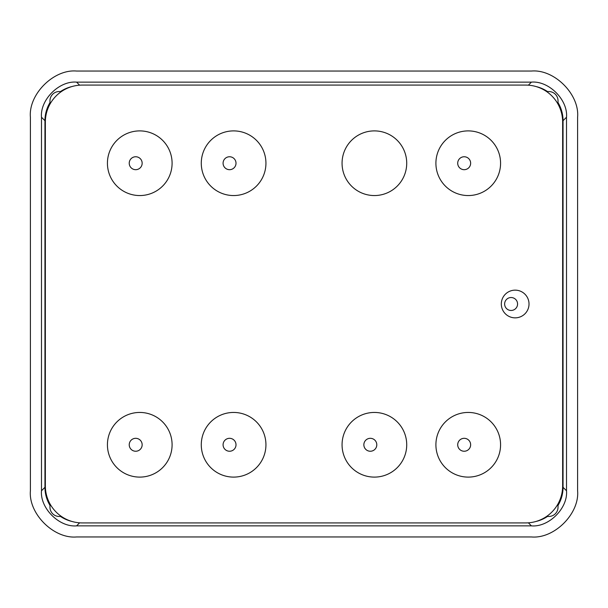 <?xml version="1.0" encoding="UTF-8"?>
<svg xmlns="http://www.w3.org/2000/svg" width="608" height="608" viewBox="0 0 608 608"><rect width="100%" height="100%" fill="white"/><g stroke="black" fill="none" stroke-linecap="round" stroke-linejoin="round"><path stroke-width="0.91" d="M30.4 117.23L30.4 490.77C28.333 513.623 53.732 539.022 76.585 536.955L531.415 536.955C554.268 539.022 579.667 513.623 577.6 490.77L577.6 117.23C579.667 94.377 554.268 68.978 531.415 71.045L76.585 71.045C53.732 68.978 28.333 94.377 30.4 117.23M76.585 525.867L531.415 525.867C548.781 527.44 568.085 508.136 566.512 490.77L566.512 117.23C568.085 99.864 548.781 80.56 531.415 82.133L76.585 82.133C59.219 80.56 39.915 99.864 41.488 117.23L41.488 490.77C39.915 508.136 59.219 527.44 76.585 525.867L79.625 522.827M41.488 117.23L44.954 120.696A35.104 35.097 135 0 1 49.97 102.615M60.519 91.542A35.104 35.097 135 0 1 72.086 86.518M535.914 86.518A35.104 35.097 -135 0 1 547.481 91.542M558.03 102.615A35.104 35.097 -135 0 1 563.046 120.696L566.512 117.23M72.086 521.482A35.104 35.097 45 0 1 60.519 516.458M49.97 505.385A35.104 35.097 45 0 1 44.954 487.304L41.488 490.77M566.512 490.77L563.046 487.304A35.104 35.097 -45 0 1 558.03 505.385M547.481 516.458A35.104 35.097 -45 0 1 535.914 521.482M139.756 412.444A32.33 32.33 0 0 0 107.426 444.775A32.33 32.33 0 0 0 139.756 477.105A32.33 32.33 0 0 0 172.094 444.775A32.33 32.33 0 0 0 139.756 412.444M468.244 130.895A32.33 32.33 0 0 0 435.906 163.225A32.33 32.33 0 0 0 468.244 195.556A32.33 32.33 0 0 0 500.574 163.225A32.33 32.33 0 0 0 468.244 130.895M374.391 130.895A32.33 32.33 0 0 0 342.061 163.225A32.33 32.33 0 0 0 374.391 195.556A32.33 32.33 0 0 0 406.722 163.225A32.33 32.33 0 0 0 374.391 130.895M233.609 130.895A32.33 32.33 0 0 0 201.278 163.225A32.33 32.33 0 0 0 233.609 195.556A32.33 32.33 0 0 0 265.939 163.225A32.33 32.33 0 0 0 233.609 130.895M233.609 412.444A32.33 32.33 0 0 0 201.278 444.775A32.33 32.33 0 0 0 233.609 477.105A32.33 32.33 0 0 0 265.939 444.775A32.33 32.33 0 0 0 233.609 412.444M374.391 412.444A32.33 32.33 0 0 0 342.061 444.775A32.33 32.33 0 0 0 374.391 477.105A32.33 32.33 0 0 0 406.722 444.775A32.33 32.33 0 0 0 374.391 412.444M468.244 412.444A32.33 32.33 0 0 0 435.906 444.775A32.33 32.33 0 0 0 468.244 477.105A32.33 32.33 0 0 0 500.574 444.775A32.33 32.33 0 0 0 468.244 412.444M515.166 290.145A13.855 13.855 0 0 0 501.311 304A13.855 13.855 0 0 0 515.166 317.855A13.855 13.855 0 0 0 529.021 304A13.855 13.855 0 0 0 515.166 290.145M139.756 130.895A32.33 32.33 0 0 0 107.426 163.225A32.33 32.33 0 0 0 139.756 195.556A32.33 32.33 0 0 0 172.094 163.225A32.33 32.33 0 0 0 139.756 130.895M525.7 522.926A36.951 36.951 0 0 0 562.643 485.974L562.643 122.026A36.951 36.951 0 0 0 525.7 85.074L82.3 85.074A36.951 36.951 0 0 0 45.357 122.026L45.357 485.974A36.951 36.951 0 0 0 82.3 522.926L525.7 522.926M49.97 503.865L49.97 507.224A9.234 9.234 0 0 0 59.212 516.458L61.423 516.458M546.577 516.458L548.788 516.458A9.234 9.234 0 0 0 558.03 507.224L558.03 503.865M61.423 91.542L59.212 91.542A9.234 9.234 0 0 0 49.97 100.776L49.97 104.135M558.03 104.135L558.03 100.776A9.234 9.234 0 0 0 548.788 91.542L546.577 91.542M229.55 169.685A6.468 6.468 0 0 1 223.083 163.225A6.468 6.468 0 0 1 229.55 156.758A6.468 6.468 0 0 1 236.01 163.225A6.468 6.468 0 0 1 229.55 169.685M135.698 169.685A6.468 6.468 0 0 1 129.23 163.225A6.468 6.468 0 0 1 135.698 156.758A6.468 6.468 0 0 1 142.158 163.225A6.468 6.468 0 0 1 135.698 169.685M464.178 169.685A6.468 6.468 0 0 1 457.71 163.225A6.468 6.468 0 0 1 464.178 156.758A6.468 6.468 0 0 1 470.645 163.225A6.468 6.468 0 0 1 464.178 169.685M229.55 451.242A6.468 6.468 0 0 0 236.01 444.775A6.468 6.468 0 0 0 229.55 438.315A6.468 6.468 0 0 0 223.083 444.775A6.468 6.468 0 0 0 229.55 451.242M370.325 451.242A6.468 6.468 0 0 0 376.793 444.775A6.468 6.468 0 0 0 370.325 438.315A6.468 6.468 0 0 0 363.858 444.775A6.468 6.468 0 0 0 370.325 451.242M135.698 451.242A6.468 6.468 0 0 0 142.158 444.775A6.468 6.468 0 0 0 135.698 438.315A6.468 6.468 0 0 0 129.23 444.775A6.468 6.468 0 0 0 135.698 451.242M464.178 451.242A6.468 6.468 0 0 0 470.645 444.775A6.468 6.468 0 0 0 464.178 438.315A6.468 6.468 0 0 0 457.71 444.775A6.468 6.468 0 0 0 464.178 451.242M511.1 310.468A6.468 6.468 0 0 0 517.568 304A6.468 6.468 0 0 0 511.1 297.532A6.468 6.468 0 0 0 504.632 304A6.468 6.468 0 0 0 511.1 310.468M45.38 120.696L44.954 120.696L44.954 487.304L45.38 487.304M528.375 522.827L531.415 525.867M562.62 487.304L563.046 487.304L563.046 120.696L562.62 120.696M79.625 85.173L76.585 82.133M531.415 82.133L528.375 85.173"/></g></svg>
